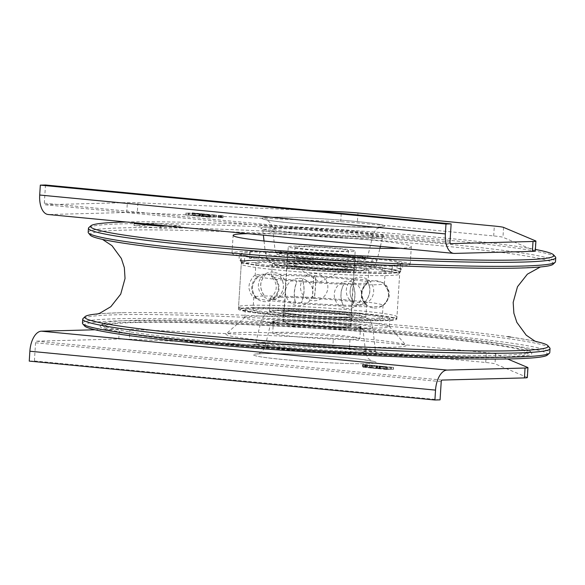<?xml version="1.0" encoding="UTF-8"?>
<svg xmlns="http://www.w3.org/2000/svg" width="585" height="585" viewBox="0 0 585 585"><rect width="100%" height="100%" fill="white"/><g stroke="black" fill="none" stroke-linecap="round" stroke-linejoin="round"><path stroke-width="0.44" stroke-dasharray="2.92 2.19" d="M366.32 366.7L364.674 366.605L366.32 366.7L366.444 364.726L364.799 364.63L366.444 364.726M365.596 366.722L365.72 364.74M366.59 366.715L363.205 366.59L366.59 366.715L366.715 364.733L363.329 364.616L366.715 364.733M364.886 366.758L365.011 364.777M364.718 366.744L364.843 364.762M365.493 366.722L365.618 364.74M364.945 366.671L365.069 364.689M363.292 366.605L363.417 364.63M363.205 366.59L363.329 364.616M364.762 366.649L364.886 364.674M385.04 368.981L390.89 369.34L379.402 368.616L385.04 368.981L385.369 367L380.469 366.524L391.014 367.358L385.164 367M380.14 368.506L380.265 366.532M385.244 368.974L385.369 367M380.345 368.506L380.469 366.524M376.294 368.119L365.545 367.285L371.307 367.336L376.294 368.119L376.418 366.137L365.669 365.311L371.431 365.362L376.418 366.137M376.089 368.119L376.214 366.144M371.395 367.643L371.519 365.669M371.19 367.651L371.314 365.676M380.308 368.879L370.137 367.906L380.308 368.879L380.433 366.897L370.261 365.925L380.433 366.897M379.804 368.477L379.928 366.502M370.137 367.906L370.261 365.925M376.426 368.155L376.55 366.173M380.009 368.47L376.126 367.746L386.29 368.718L380.009 368.47L380.133 366.495L376.25 365.771L386.414 366.744L380.133 366.495M386.29 368.718L386.414 366.744M376.63 368.148L376.755 366.173M376.126 367.746L376.25 365.771M363.226 367.241L387.014 369.544L383.994 369.23L393.412 369.376L369.413 367.08L372.44 367.395L363.226 367.241L363.351 365.267L387.138 367.57L384.118 367.256L390.1 367.095L393.537 367.402L369.537 365.098L372.565 365.413L363.351 365.267M366.451 367.548L366.583 365.574M372.44 367.395L372.565 365.413M369.208 367.08L369.332 365.106M369.413 367.08L369.537 365.098M393.412 369.376L393.537 367.402M393.208 369.384L393.332 367.409M389.976 369.077L390.1 367.095M383.994 369.23L384.118 367.256M387.219 369.537L387.343 367.563M387.014 369.544L387.138 367.57M363.022 367.248L363.146 365.267M363.131 364.499L367.358 364.828L363.131 364.499M363.007 366.473L367.234 366.81L363.007 366.473M362.963 364.484L367.548 364.843L362.963 364.484M362.839 366.459L367.424 366.817L362.839 366.459M527.334 377.537A19.839 1.075 3.6 0 0 527.107 377.362L494.998 363.826A19.839 1.075 3.6 0 0 485.733 362.488L349.377 349.413A19.839 1.075 3.6 0 0 332.741 348.272L129.358 339.227A19.839 1.075 3.6 0 0 118.77 339.022L36.475 341.179A1.587 0.819 95.5 0 0 35.553 342.788L34.405 360.974L29.25 361.113M262.416 353.625A61.505 3.327 3.6 0 0 253.429 354.781A61.505 3.327 3.6 0 0 298.109 360.806A61.505 3.327 3.6 0 0 367.212 363.665A61.505 3.327 3.6 0 0 376.199 362.51A61.505 3.327 3.6 0 0 331.527 356.484A61.505 3.327 3.6 0 0 262.416 353.625M95.011 329.779L119.391 329.136A19.839 1.075 -176.4 0 1 129.98 329.34L333.362 338.386A19.839 1.075 -176.4 0 1 349.998 339.527L486.354 352.601A19.839 1.075 -176.4 0 1 495.619 353.94L507.517 358.956M367.212 363.658A61.505 3.327 3.6 0 0 376.199 362.503A61.505 3.327 3.6 0 0 331.527 356.477A61.505 3.327 3.6 0 0 262.416 353.611A61.505 3.327 3.6 0 0 253.429 354.773A61.505 3.327 3.6 0 0 298.109 360.799A61.505 3.327 3.6 0 0 367.212 363.658M335.359 313.692A34.127 1.843 3.6 0 0 300.997 311.498A34.127 1.843 3.6 0 0 283.557 312.017A34.127 1.843 3.6 0 0 299.871 314.62A34.127 1.843 3.6 0 0 334.232 316.814A34.127 1.843 3.6 0 0 351.673 316.302A34.127 1.843 3.6 0 0 335.359 313.692M299.249 324.507A34.127 1.843 3.6 0 0 333.611 326.701A34.127 1.843 3.6 0 0 351.051 326.189A34.127 1.843 3.6 0 0 334.737 323.578A34.127 1.843 3.6 0 0 300.376 321.384A34.127 1.843 3.6 0 0 282.935 321.904A34.127 1.843 3.6 0 0 299.249 324.507M440.066 399.862L34.405 360.974M220.837 215.499L221.766 215.609L220.837 215.499L220.713 217.474L219.989 217.496L221.635 217.591L220.713 217.474M220.114 215.521L219.989 217.496M220.772 215.485L219.068 215.529L220.772 215.485L220.647 217.459L221.832 217.598L218.944 217.503L220.647 217.459M219.068 215.529L218.944 217.503M219.236 215.543L219.112 217.518M220.011 215.521L219.887 217.496M220.56 215.572L220.435 217.554M220.611 215.675L220.486 217.657M220.808 215.689L220.684 217.664M220.757 215.594L220.633 217.569M194.176 213.43L200.019 213.788L188.531 213.064L199.076 213.898L194.176 213.43L194.052 215.404L199.894 215.763L194.052 215.404M199.076 213.898L198.951 215.872M194.381 213.423L194.257 215.397M199.28 213.891L199.156 215.872M203.331 214.278L208.114 215.068L213.876 215.119L203.331 214.278L203.207 216.26L208.106 216.728L202.264 216.37L213.752 217.093L203.207 216.26M203.127 214.286L203.002 216.267M208.231 214.754L208.106 216.728M208.026 214.754L207.902 216.735M193.123 213.679L203.295 214.658L193.123 213.679L192.999 215.66L203.17 216.633L192.999 215.66M199.412 213.927L199.288 215.909M203.295 214.658L203.17 216.633M202.79 214.256L202.666 216.231M199.617 213.927L209.276 214.498L199.112 213.525L200.414 213.81L199.617 213.927L199.492 215.902L209.152 216.479L198.988 215.499L200.289 215.792L199.492 215.902M199.112 213.525L198.988 215.499M202.995 214.249L202.871 216.223M209.276 214.498L209.152 216.479M210.205 215.317L186.008 213.02L189.445 213.328L195.427 213.174L192.399 212.86L216.399 215.156L206.98 215.009L210.205 215.317L210.081 217.298L185.884 215.002L195.302 215.148L192.275 214.834L216.274 217.13L206.856 216.984L210.081 217.298M206.98 215.009L206.856 216.984M212.962 214.849L212.838 216.83M216.194 215.163L216.07 217.137M216.399 215.156L216.274 217.13M192.399 212.86L192.275 214.834M192.194 212.86L192.07 214.841M195.427 213.174L195.302 215.148M189.445 213.328L189.321 215.302M186.213 213.02L186.088 214.995M186.008 213.02L185.884 215.002M210 215.324L209.876 217.298M222.475 217.744L218.256 217.408L222.475 217.744M222.6 215.763L218.38 215.434L222.6 215.763M222.644 217.759L218.059 217.401L222.644 217.759M222.768 215.777L218.183 215.419L222.768 215.777M45.476 184.999L44.336 203.192A1.587 0.819 95.5 0 0 45.008 204.75A1.587 0.819 95.5 0 0 45.06 204.75L127.354 202.593A19.839 1.075 -176.4 0 1 137.943 202.798L311.71 210.52M375.797 227.236A61.505 3.327 -176.4 0 1 306.694 224.377A61.505 3.327 -176.4 0 1 262.014 218.351A61.505 3.327 -176.4 0 1 271.001 217.189A61.505 3.327 -176.4 0 1 340.104 220.055A61.505 3.327 -176.4 0 1 384.784 226.073A61.505 3.327 -176.4 0 1 375.797 227.236A61.505 3.327 -176.4 0 1 306.686 224.384A61.505 3.327 -176.4 0 1 262.014 218.359A61.505 3.327 -176.4 0 1 271.001 217.203A61.505 3.327 -176.4 0 1 340.104 220.062A61.505 3.327 -176.4 0 1 384.784 226.088A61.505 3.327 -176.4 0 1 375.797 227.243M535.29 250.994A19.839 1.075 3.6 0 0 535.07 250.811L502.961 237.283A19.839 1.075 3.6 0 0 493.696 235.945L357.34 222.87A19.839 1.075 3.6 0 0 340.704 221.722L137.314 212.684A19.839 1.075 3.6 0 0 126.733 212.479L48.774 214.527A19.839 10.259 -84.5 0 1 48.124 214.505M338.342 266.241A34.127 1.843 -176.4 0 1 354.656 268.844A34.127 1.843 -176.4 0 1 337.216 269.356A34.127 1.843 -176.4 0 1 302.854 267.169A34.127 1.843 -176.4 0 1 286.54 264.559A34.127 1.843 -176.4 0 1 303.981 264.047A34.127 1.843 -176.4 0 1 338.342 266.241M303.483 257.283A34.127 1.843 -176.4 0 1 287.162 254.672A34.127 1.843 -176.4 0 1 304.602 254.161A34.127 1.843 -176.4 0 1 338.964 256.354A34.127 1.843 -176.4 0 1 355.278 258.958A34.127 1.843 -176.4 0 1 337.837 259.477A34.127 1.843 -176.4 0 1 303.483 257.283M308.551 264.654A26.786 1.448 3.6 0 0 293.867 265.02A26.786 1.448 3.6 0 0 293.977 265.166A26.786 1.448 3.6 0 0 332.653 268.756A26.786 1.448 3.6 0 0 347.205 268.515A26.786 1.448 3.6 0 0 347.329 268.383A26.786 1.448 3.6 0 0 308.551 264.654M333.772 250.958A26.786 1.448 -176.4 0 1 294.986 247.228A26.786 1.448 -176.4 0 1 309.67 246.855A26.786 1.448 -176.4 0 1 348.455 250.592A26.786 1.448 -176.4 0 1 333.772 250.958M351.592 249.963A33.528 1.813 -176.4 0 1 355.183 251.016A33.528 1.813 -176.4 0 1 321.604 250.716A33.528 1.813 -176.4 0 1 288.259 246.804A33.528 1.813 -176.4 0 1 314.021 246.658A33.528 1.813 -176.4 0 1 351.592 249.963M346.861 325.099A33.528 1.813 -176.4 0 1 350.459 326.152A33.528 1.813 -176.4 0 1 316.88 325.852A33.528 1.813 -176.4 0 1 283.528 321.94A33.528 1.813 -176.4 0 1 309.289 321.794A33.528 1.813 -176.4 0 1 346.861 325.099M355.132 337.282A43.648 2.362 3.6 0 0 306.226 332.975A43.648 2.362 3.6 0 0 272.683 333.165A43.648 2.362 3.6 0 0 316.097 338.262A43.648 2.362 3.6 0 0 359.812 338.649A43.648 2.362 3.6 0 0 355.132 337.282M355.877 325.414A43.648 2.362 -176.4 0 1 360.557 326.781A43.648 2.362 -176.4 0 1 316.843 326.401A43.648 2.362 -176.4 0 1 273.429 321.304A43.648 2.362 -176.4 0 1 306.971 321.114A43.648 2.362 -176.4 0 1 355.877 325.414M141.46 223.448L153.84 223.214L153.745 224.625M134.141 223.587L134.016 225.569L150.893 225.247M160.546 226.198L160.422 228.172L134.016 225.569M153.84 223.214L180.238 225.817L168.524 226.044M180.238 225.817L180.114 227.799L160.422 228.172M163.361 226.146L180.114 227.799M241.071 260.135A80.16 4.336 3.6 0 0 244.464 261.254A11.905 0.643 -176.4 0 1 238.98 260.362A11.905 0.643 -176.4 0 1 241.071 260.135L241.444 254.197A11.905 0.643 -176.4 0 0 239.353 254.431L238.98 260.362M244.464 261.254L244.837 255.323A11.905 0.643 -176.4 0 1 239.353 254.431M269.641 264.866A80.16 4.336 3.6 0 0 276.515 265.575A80.16 4.336 3.6 0 0 283.886 266.27A11.905 0.643 -176.4 0 1 269.641 264.866L270.014 258.936A11.905 0.643 -176.4 0 0 284.259 260.34A80.16 4.336 3.6 0 0 328.514 263.586L328.141 269.517A80.16 4.336 3.6 0 0 344.887 270.38A11.905 0.643 -176.4 0 1 328.141 269.517M283.886 266.27L284.259 260.34M344.887 270.38L345.26 264.449A11.905 0.643 -176.4 0 1 328.514 263.586M382.29 271.36A80.16 4.336 3.6 0 0 391.738 271.177A11.905 0.643 -176.4 0 1 392.016 271.338A11.905 0.643 -176.4 0 1 382.29 271.36L382.663 265.429A11.905 0.643 -176.4 0 0 392.389 265.407L392.016 271.338M391.738 271.177L392.111 265.246A11.905 0.643 -176.4 0 1 392.389 265.407M400.381 269.319A80.16 4.336 3.6 0 0 396.988 268.201A11.905 0.643 -176.4 0 1 402.473 269.085A11.905 0.643 -176.4 0 1 400.381 269.319L400.754 263.389A11.905 0.643 -176.4 0 0 402.846 263.155L402.473 269.085M396.988 268.201L397.361 262.263A11.905 0.643 -176.4 0 1 402.846 263.155M371.804 264.588A80.16 4.336 3.6 0 0 357.559 263.184A11.905 0.643 -176.4 0 1 371.804 264.588L372.177 258.658A11.905 0.643 -176.4 0 0 357.932 257.246A80.16 4.336 3.6 0 0 313.684 254.007L313.311 259.937A80.16 4.336 3.6 0 0 296.558 259.067A11.905 0.643 -176.4 0 1 313.311 259.937M357.559 263.184L357.932 257.246M296.558 259.067L296.931 253.137A11.905 0.643 -176.4 0 1 313.684 254.007M244.837 255.323A80.16 4.336 3.6 0 0 270.014 258.936M296.931 253.137A80.16 4.336 3.6 0 0 259.528 252.157L259.155 258.087A80.16 4.336 3.6 0 0 249.715 258.27L250.087 252.34A80.16 4.336 3.6 0 0 241.1 253.758A80.16 4.336 3.6 0 0 241.444 254.197M397.361 262.263A80.16 4.336 3.6 0 0 372.177 258.658M392.111 265.246A80.16 4.336 3.6 0 0 401.098 263.828A80.16 4.336 3.6 0 0 400.754 263.389M345.26 264.449A80.16 4.336 3.6 0 0 382.663 265.429M276.391 267.55A80.16 4.336 3.6 0 0 358.312 272.902A80.16 4.336 3.6 0 0 400.601 271.733A80.16 4.336 3.6 0 0 364.813 265.853A80.16 4.336 3.6 0 0 282.884 260.508A80.16 4.336 3.6 0 0 240.603 261.67A80.16 4.336 3.6 0 0 276.391 267.55M249.715 258.27A11.905 0.643 -176.4 0 1 249.437 258.109A11.905 0.643 -176.4 0 1 259.155 258.087M250.087 252.34A11.905 0.643 -176.4 0 1 249.81 252.179A11.905 0.643 -176.4 0 1 259.528 252.157M137.892 320.287A214.278 11.59 3.6 0 0 102.616 323.819A214.278 11.59 3.6 0 0 102.543 325.077A214.278 11.59 3.6 0 0 259.616 345.538A214.278 11.59 3.6 0 0 494.354 355.483A214.278 11.59 3.6 0 0 529.622 351.943A214.278 11.59 3.6 0 0 529.703 350.693A214.278 11.59 3.6 0 0 372.623 330.233A214.278 11.59 3.6 0 0 137.892 320.287M495.875 357.618A216.26 11.693 3.6 0 0 531.553 352.792A216.26 11.693 3.6 0 0 373.025 332.134A216.26 11.693 3.6 0 0 136.115 322.101A216.26 11.693 3.6 0 0 100.518 325.669A216.26 11.693 3.6 0 0 247.777 346.7A216.26 11.693 3.6 0 0 495.875 357.618M139.42 322.43A212.296 11.481 -176.4 0 1 382.963 333.15A212.296 11.481 -176.4 0 1 527.524 353.793A212.296 11.481 -176.4 0 1 492.577 357.296A212.296 11.481 -176.4 0 1 260.018 347.446A212.296 11.481 -176.4 0 1 104.393 327.169A212.296 11.481 -176.4 0 1 139.42 322.43M365.793 338.905A90.273 4.885 -176.4 0 1 405.975 345.26A90.273 4.885 -176.4 0 1 315.688 344.733A90.273 4.885 -176.4 0 1 226.051 333.94A90.273 4.885 -176.4 0 1 275.689 332.96A90.273 4.885 -176.4 0 1 365.793 338.905M277.173 322.832A72.416 3.92 3.6 0 0 351.19 327.666A72.416 3.92 3.6 0 0 389.391 326.613A72.416 3.92 3.6 0 0 389.303 326.393A72.416 3.92 3.6 0 0 357.062 321.304A72.416 3.92 3.6 0 0 284.785 316.529A72.416 3.92 3.6 0 0 244.961 317.311A72.416 3.92 3.6 0 0 244.844 317.516A72.416 3.92 3.6 0 0 277.173 322.832M547.289 355.095A232.135 12.556 3.6 0 0 316.785 327.329A232.135 12.556 3.6 0 0 84.62 325.984M357.559 313.392A72.416 3.92 3.6 0 0 283.542 308.558A72.416 3.92 3.6 0 0 245.342 309.611A72.416 3.92 3.6 0 0 277.67 314.92A72.416 3.92 3.6 0 0 351.687 319.754A72.416 3.92 3.6 0 0 389.888 318.701A72.416 3.92 3.6 0 0 357.559 313.392M549.776 347.929A234.117 12.658 3.6 0 0 317.165 321.245A234.117 12.658 3.6 0 0 83.055 318.562M97.805 313.896A232.143 12.556 -176.4 0 1 123.42 312.697A232.143 12.556 -176.4 0 1 126.119 312.653A232.143 12.556 -176.4 0 1 507.787 336.667C525.286 339.329 535.019 341.084 536.979 341.94M510.508 337.055A232.143 12.556 -176.4 0 1 535.728 341.443M82.463 323.183A234.117 12.658 -176.4 0 1 316.916 325.245A234.117 12.658 -176.4 0 1 549.776 352.587M555.45 256.969A234.117 12.658 3.6 0 0 322.891 230.336A234.117 12.658 3.6 0 0 88.825 227.616M126.294 221.993A232.135 12.556 -176.4 0 1 340.799 229.627A232.135 12.556 -176.4 0 1 535.392 249.444M88.181 232.274A234.117 12.658 -176.4 0 1 322.635 234.344A234.117 12.658 -176.4 0 1 555.501 261.678M248.025 233.664A89.286 4.826 -176.4 0 1 371.46 240.055A89.286 4.826 -176.4 0 1 411.321 246.607A89.286 4.826 -176.4 0 1 400.03 248.237M553.059 264.288A232.143 12.556 3.6 0 0 394.517 241.722A232.143 12.556 3.6 0 0 128.62 230.029A232.143 12.556 3.6 0 0 90.28 235.17M361.391 313.319A79.363 4.292 3.6 0 0 280.273 308.024A79.363 4.292 3.6 0 0 238.409 309.173A79.363 4.292 3.6 0 0 273.839 314.993A79.363 4.292 3.6 0 0 354.956 320.295A79.363 4.292 3.6 0 0 396.82 319.139A79.363 4.292 3.6 0 0 361.391 313.319M364.375 265.868A79.363 4.292 3.6 0 0 283.257 260.566A79.363 4.292 3.6 0 0 241.393 261.722A79.363 4.292 3.6 0 0 276.829 267.542A79.363 4.292 3.6 0 0 357.94 272.837A79.363 4.292 3.6 0 0 399.804 271.689A79.363 4.292 3.6 0 0 364.375 265.868M370.342 257.853A89.286 4.826 3.6 0 0 279.089 251.894A89.286 4.826 3.6 0 0 231.989 253.188A89.286 4.826 3.6 0 0 271.849 259.74A89.286 4.826 3.6 0 0 363.109 265.692A89.286 4.826 3.6 0 0 410.202 264.398A89.286 4.826 3.6 0 0 370.342 257.853M277.414 310.189A48.328 2.611 -176.4 0 1 331.615 312.529A48.328 2.611 -176.4 0 1 365.852 317.194A48.328 2.611 -176.4 0 1 357.815 318.123A48.328 2.611 -176.4 0 1 303.615 315.783A48.328 2.611 -176.4 0 1 269.378 311.125A48.328 2.611 -176.4 0 1 277.414 310.189M280.398 262.731A48.328 2.611 3.6 0 0 272.361 263.667A48.328 2.611 3.6 0 0 306.598 268.332A48.328 2.611 3.6 0 0 360.799 270.672A48.328 2.611 3.6 0 0 368.835 269.736A48.328 2.611 3.6 0 0 334.598 265.078A48.328 2.611 3.6 0 0 280.398 262.731M266.738 261.385A64.76 3.503 -176.4 0 1 339.358 264.522A64.76 3.503 -176.4 0 1 385.23 270.767A64.76 3.503 -176.4 0 1 374.466 272.018A64.76 3.503 -176.4 0 1 301.838 268.881A64.76 3.503 -176.4 0 1 255.967 262.636A64.76 3.503 -176.4 0 1 266.738 261.385M263.747 308.836A64.76 3.503 3.6 0 0 252.983 310.094A64.76 3.503 3.6 0 0 298.855 316.339A64.76 3.503 3.6 0 0 371.482 319.476A64.76 3.503 3.6 0 0 382.246 318.225A64.76 3.503 3.6 0 0 336.375 311.973A64.76 3.503 3.6 0 0 263.747 308.836M273.868 277.436L273.904 277.444C280.303 285.034 279.849 292.31 272.537 299.271L272.493 299.264C279.805 292.295 280.266 285.019 273.868 277.436A48.328 2.611 -176.4 0 1 271.674 276.676A48.328 2.611 -176.4 0 1 271.557 276.478A48.328 2.611 -176.4 0 1 279.557 275.55C285.107 283.418 284.646 290.694 278.182 297.377L278.255 297.377A48.328 2.611 -176.4 0 1 314.13 298.467L314.269 298.474C315.352 291.63 315.805 284.354 315.637 276.647L315.505 276.639C315.681 284.347 315.227 291.623 314.13 298.467M258.307 276.742L258.256 276.727C250.943 283.696 250.49 290.972 256.888 298.555L256.932 298.569C250.541 290.986 250.994 283.703 258.307 276.742A64.76 3.503 -176.4 0 0 296.88 281.356C293.875 288.844 293.414 296.12 295.505 303.191L295.659 303.198C293.575 296.134 294.028 288.851 297.026 281.37L296.88 281.356M302.686 280.888L302.811 280.902C304.895 287.974 304.441 295.249 301.443 302.73L301.312 302.723C304.317 295.235 304.778 287.959 302.686 280.888A48.328 2.611 -176.4 0 1 273.904 277.444M344.389 283.308L344.506 283.315C340.36 290.021 339.907 297.297 343.132 305.143L343.015 305.143C339.797 297.297 340.251 290.021 344.389 283.308A48.328 2.611 -176.4 0 1 302.811 280.902M352.894 284.602L352.755 284.602C355.98 292.442 355.519 299.725 351.388 306.43L351.519 306.438C355.665 299.725 356.119 292.449 352.894 284.602A64.76 3.503 -176.4 0 0 373.661 284.836A64.76 3.503 -176.4 0 0 383.811 284.017C390.487 291.791 390.034 299.067 382.436 305.845C390.056 299.059 390.509 291.783 383.833 284.01L383.811 284.017M367.57 282.877L367.592 282.869C359.994 289.641 359.534 296.917 366.217 304.697C359.519 296.924 359.98 289.648 367.57 282.877A48.328 2.611 -176.4 0 1 359.994 283.484A48.328 2.611 -176.4 0 1 344.506 283.315M353.406 301.736C348.638 294.401 349.099 287.125 354.773 279.908L354.685 279.893C349.011 287.118 348.55 294.394 353.311 301.721L353.406 301.736A48.328 2.611 -176.4 0 1 366.546 304.185A48.328 2.611 -176.4 0 1 366.656 304.375A48.328 2.611 -176.4 0 1 366.217 304.697L366.195 304.705A48.328 2.611 -176.4 0 1 358.62 305.311A48.328 2.611 -176.4 0 1 343.132 305.143M365.289 301.867L365.179 301.853C370.846 294.635 371.307 287.359 366.554 280.025L366.656 280.039C371.424 287.374 370.963 294.65 365.289 301.867A64.76 3.503 -176.4 0 1 383.051 305.414A64.76 3.503 -176.4 0 1 382.868 305.655A64.76 3.503 -176.4 0 1 382.458 305.838L382.458 305.838A64.76 3.503 -176.4 0 1 372.287 306.664A64.76 3.503 -176.4 0 1 351.519 306.438M314.057 275.659L314.218 275.667C313.129 282.518 312.675 289.794 312.843 297.502L312.683 297.487C312.507 289.787 312.968 282.504 314.057 275.659A64.76 3.503 -176.4 0 0 265.97 274.197C259.513 280.88 259.053 288.156 264.603 296.025L264.515 296.025C258.965 288.156 259.426 280.88 265.882 274.197L265.97 274.197M272.493 299.264A48.328 2.611 -176.4 0 1 270.182 298.306A48.328 2.611 -176.4 0 1 270.321 298.131A48.328 2.611 -176.4 0 1 278.182 297.377M314.269 298.474A48.328 2.611 -176.4 0 1 353.311 301.721M343.015 305.143A48.328 2.611 -176.4 0 1 301.443 302.73M301.312 302.723A48.328 2.611 -176.4 0 1 272.537 299.271M278.255 297.377C284.712 290.694 285.173 283.418 279.63 275.542A48.328 2.611 -176.4 0 1 315.505 276.639M315.637 276.647A48.328 2.611 -176.4 0 1 354.685 279.893M354.773 279.908A48.328 2.611 -176.4 0 1 368.031 282.548A48.328 2.611 -176.4 0 1 367.892 282.73A48.328 2.611 -176.4 0 1 367.592 282.869M256.888 298.555A64.76 3.503 -176.4 0 1 253.941 297.538A64.76 3.503 -176.4 0 1 253.788 297.275A64.76 3.503 -176.4 0 1 264.515 296.025M264.603 296.025A64.76 3.503 -176.4 0 1 312.683 297.487M312.843 297.502A64.76 3.503 -176.4 0 1 365.179 301.853M351.388 306.43A64.76 3.503 -176.4 0 1 295.659 303.198M295.505 303.191A64.76 3.503 -176.4 0 1 256.932 298.569M314.218 275.667A64.76 3.503 -176.4 0 1 366.554 280.025M366.656 280.039A64.76 3.503 -176.4 0 1 384.272 283.315A64.76 3.503 -176.4 0 1 384.425 283.579A64.76 3.503 -176.4 0 1 383.833 284.01M352.755 284.602A64.76 3.503 -176.4 0 1 297.026 281.37M258.256 276.727A64.76 3.503 -176.4 0 1 255.162 275.447A64.76 3.503 -176.4 0 1 255.345 275.206A64.76 3.503 -176.4 0 1 265.882 274.197M365.003 366.663L365.128 364.682M365.727 366.641L365.852 364.667M365.83 366.641L365.954 364.66M36.475 341.179L442.136 380.067M35.553 342.788L441.214 381.676M118.77 339.022L119.391 329.136M129.98 329.34L129.358 339.227M332.741 348.272L333.362 338.386M347.644 347.914A61.944 3.349 3.6 0 0 262.665 343.702A61.944 3.349 3.6 0 0 283.235 349.603A61.944 3.349 3.6 0 0 368.206 353.815A61.944 3.349 3.6 0 0 347.644 347.914M349.998 339.527L349.377 349.413M485.733 362.488L486.354 352.601M495.619 353.94L494.998 363.826M527.107 377.362L527.728 367.475M292.909 326.306A46.12 2.494 3.6 0 0 339.541 329.275A46.12 2.494 3.6 0 0 362.919 328.551A46.12 2.494 3.6 0 0 340.865 325.048A46.12 2.494 3.6 0 0 277.597 321.911A46.12 2.494 3.6 0 0 270.862 322.759A46.12 2.494 3.6 0 0 292.909 326.306M289.326 349.523A50.222 2.713 3.6 0 0 340.097 352.755A50.222 2.713 3.6 0 0 365.552 351.965A50.222 2.713 3.6 0 0 341.545 348.155A50.222 2.713 3.6 0 0 272.647 344.74A50.222 2.713 3.6 0 0 265.319 345.662A50.222 2.713 3.6 0 0 289.326 349.523M264.435 342.225A59.992 3.247 3.6 0 0 255.674 343.329A59.992 3.247 3.6 0 0 284.354 347.943A59.992 3.247 3.6 0 0 345.004 351.804A59.992 3.247 3.6 0 0 375.409 350.861A59.992 3.247 3.6 0 0 346.729 346.305A59.992 3.247 3.6 0 0 264.435 342.225M346.057 323.198A55.889 3.02 3.6 0 0 269.385 319.395A55.889 3.02 3.6 0 0 261.224 320.419A55.889 3.02 3.6 0 0 287.937 324.726A55.889 3.02 3.6 0 0 344.448 328.317A55.889 3.02 3.6 0 0 372.777 327.439A55.889 3.02 3.6 0 0 346.057 323.198M340.58 313.553A44.167 2.391 3.6 0 0 279.988 310.547A44.167 2.391 3.6 0 0 294.65 314.759A44.167 2.391 3.6 0 0 355.241 317.765A44.167 2.391 3.6 0 0 340.58 313.553M339.958 323.439A44.167 2.391 3.6 0 0 279.367 320.434A44.167 2.391 3.6 0 0 294.028 324.646A44.167 2.391 3.6 0 0 354.62 327.651A44.167 2.391 3.6 0 0 339.958 323.439M220.706 215.572L220.582 217.554M221.43 215.558L221.305 217.532M221.532 215.551L221.408 217.532M450.618 243.631L45.06 204.75M449.997 242.08L44.336 203.192M535.07 250.811L535.692 240.925M503.583 227.397L502.961 237.283M454.435 253.415L48.774 214.527M354.985 231.258A61.944 3.349 -176.4 0 1 375.548 237.159A61.944 3.349 -176.4 0 1 290.57 232.947A61.944 3.349 -176.4 0 1 270.007 227.046A61.944 3.349 -176.4 0 1 354.985 231.258M493.696 235.945L494.318 226.059M357.961 212.984L357.34 222.87M340.704 221.722L341.326 211.836M137.943 202.798L137.314 212.684M126.733 212.479L127.354 202.593M297.348 255.813A46.12 2.494 -176.4 0 1 275.294 252.31A46.12 2.494 -176.4 0 1 298.672 251.587A46.12 2.494 -176.4 0 1 345.304 254.555A46.12 2.494 -176.4 0 1 367.351 258.102A46.12 2.494 -176.4 0 1 360.616 258.95A46.12 2.494 -176.4 0 1 297.348 255.813M296.675 232.706A50.222 2.713 -176.4 0 1 272.661 228.889A50.222 2.713 -176.4 0 1 298.116 228.099A50.222 2.713 -176.4 0 1 348.894 231.331A50.222 2.713 -176.4 0 1 372.901 235.199A50.222 2.713 -176.4 0 1 365.566 236.121A50.222 2.713 -176.4 0 1 296.675 232.706M373.778 238.636A59.992 3.247 -176.4 0 1 291.484 234.556A59.992 3.247 -176.4 0 1 262.804 230A59.992 3.247 -176.4 0 1 293.209 229.057A59.992 3.247 -176.4 0 1 353.866 232.918A59.992 3.247 -176.4 0 1 382.539 237.532A59.992 3.247 -176.4 0 1 373.778 238.636M350.276 256.135A55.889 3.02 -176.4 0 1 376.996 260.435A55.889 3.02 -176.4 0 1 368.828 261.466A55.889 3.02 -176.4 0 1 292.156 257.663A55.889 3.02 -176.4 0 1 265.436 253.422A55.889 3.02 -176.4 0 1 293.765 252.544A55.889 3.02 -176.4 0 1 350.276 256.135M343.563 266.102A44.167 2.391 -176.4 0 1 358.225 270.307A44.167 2.391 -176.4 0 1 297.641 267.308A44.167 2.391 -176.4 0 1 282.972 263.096A44.167 2.391 -176.4 0 1 343.563 266.102M344.185 256.215A44.167 2.391 -176.4 0 1 358.846 260.427A44.167 2.391 -176.4 0 1 298.262 257.422A44.167 2.391 -176.4 0 1 283.593 253.21A44.167 2.391 -176.4 0 1 344.185 256.215M289.707 309.012A33.733 1.821 3.6 0 0 284.098 309.67A33.733 1.821 3.6 0 0 307.995 312.924A33.733 1.821 3.6 0 0 345.815 314.555A33.733 1.821 3.6 0 0 351.424 313.904A33.733 1.821 3.6 0 0 336.368 311.425A33.733 1.821 3.6 0 0 289.707 309.012M337.53 313.772A36.109 1.952 -176.4 0 1 347.651 317.121A36.109 1.952 -176.4 0 1 297.699 314.54A36.109 1.952 -176.4 0 1 287.579 311.191A36.109 1.952 -176.4 0 1 337.53 313.772M348.506 271.842A33.733 1.821 -176.4 0 1 310.679 270.211A33.733 1.821 -176.4 0 1 286.789 266.957A33.733 1.821 -176.4 0 1 292.398 266.307A33.733 1.821 -176.4 0 1 339.051 268.72A33.733 1.821 -176.4 0 1 354.115 271.191A33.733 1.821 -176.4 0 1 348.506 271.842M290.562 263.74A36.109 1.952 3.6 0 0 300.683 267.082A36.109 1.952 3.6 0 0 350.634 269.67A36.109 1.952 3.6 0 0 340.514 266.321A36.109 1.952 3.6 0 0 290.562 263.74M254.438 262.555A79.363 4.292 3.6 0 0 241.247 264.091A79.363 4.292 3.6 0 0 297.465 271.747A79.363 4.292 3.6 0 0 386.458 275.594A79.363 4.292 3.6 0 0 399.657 274.058A79.363 4.292 3.6 0 0 364.228 268.237A79.363 4.292 3.6 0 0 254.438 262.555M363.058 265.89A76.979 4.161 -176.4 0 1 384.63 273.027A76.979 4.161 -176.4 0 1 278.138 267.513A76.979 4.161 -176.4 0 1 256.566 260.383A76.979 4.161 -176.4 0 1 363.058 265.89M251.755 305.268A79.363 4.292 -176.4 0 1 361.537 310.949A79.363 4.292 -176.4 0 1 396.966 316.77A79.363 4.292 -176.4 0 1 383.775 318.298A79.363 4.292 -176.4 0 1 294.774 314.459A79.363 4.292 -176.4 0 1 238.556 306.803A79.363 4.292 -176.4 0 1 251.755 305.268M253.583 307.834A76.979 4.161 3.6 0 0 275.155 314.971A76.979 4.161 3.6 0 0 381.647 320.478A76.979 4.161 3.6 0 0 360.075 313.341A76.979 4.161 3.6 0 0 253.583 307.834M364.674 366.605L364.799 364.63M364.477 366.598L364.601 364.616M390.89 369.34L391.014 367.358M379.402 368.616L379.526 366.634M377.032 368.009L377.157 366.034M365.545 367.285L365.669 365.311M379.007 368.587L379.131 366.612M377.427 368.031L377.552 366.056M365.15 367.263L365.274 365.281M391.277 369.362L391.402 367.387M367.234 366.81L367.358 364.828M362.678 366.517L362.802 364.543M367.424 366.817L367.548 364.843M362.481 366.51L362.605 364.528M270.862 322.759L265.319 345.662C262.753 352.309 260.808 352.046 260.318 352.696L257.341 353.983L263.104 353.625C274.95 353.377 292.076 353.932 314.481 355.285C333.516 356.499 349.179 357.874 361.479 359.409L372.426 361.223L368.872 358.883C368.345 359.3 367.241 356.996 365.552 351.965L362.919 328.551L360.843 326.423L355.015 325.209L331.768 322.715C309.896 321.004 292.368 320.244 279.191 320.426L272.171 321.231L270.862 322.759M262.84 343.709L254.899 344.382L255.674 343.329L261.224 320.419L265.005 314.174L268.113 312.178C270.248 311.512 269.451 310.927 278.928 310.511C289.736 310.123 318.525 311.403 341.464 313.618C350.649 314.489 357.377 315.403 361.662 316.353L364.908 317.355L368.872 319.82C368.513 319.615 371.555 321.297 372.777 327.439L375.409 350.861L376.053 352.002C376.14 352.155 376.93 351.76 368.331 350.349C348.748 347.051 284.851 342.92 262.84 343.709M351.051 326.189L351.673 316.302M282.935 321.904L283.557 312.017M221.766 215.609L221.635 217.591M221.956 215.624L221.832 217.598M188.531 213.064L188.407 215.039M200.019 213.788L199.894 215.763M202.388 214.395L202.264 216.37M213.876 215.119L213.752 217.093M201.993 214.366L201.869 216.348M200.414 213.81L200.289 215.792M214.264 215.141L214.139 217.115M188.143 213.042L188.019 215.017M218.38 215.434L218.256 217.408M222.936 215.719L222.812 217.7M218.183 215.419L218.059 217.401M223.134 215.733L223.009 217.708M450.669 243.638L45.008 204.75M367.351 258.102L372.901 235.199C375.204 230.424 376.586 228.274 377.054 228.75L380.872 226.878L375.109 227.236L341.472 226.541C323.746 225.708 306.986 224.538 291.176 223.031C276.383 221.503 267.923 220.369 265.795 219.638L268.639 221.327C268.99 221.898 271.155 222.373 272.661 228.889L275.294 252.31C275.169 253.429 276.259 254.248 278.555 254.782C283.038 256.8 340.66 261.21 359.022 260.427C368.038 260.025 365.442 259.543 366.583 259.294L367.351 258.102M380.404 246.358L382.539 237.532L383.321 236.479L375.373 237.152C366.802 237.356 354.729 237.093 339.154 236.362C321.128 235.477 304.273 234.278 288.595 232.75C276.025 231.492 267.696 230.351 263.616 229.327L262.168 228.852L262.804 230L263.382 235.141M264.04 241.013L265.436 253.422C266.65 259.543 269.678 261.217 269.327 261.02L272.888 263.323L276.661 264.53C280.968 265.48 287.732 266.394 296.946 267.265C320.551 269.517 348.989 270.738 359.285 270.343C366.663 270.175 369.471 269.1 370.071 268.698L372.162 267.506C371.782 267.667 375.014 266.38 376.996 260.435L379.928 248.303M287.162 254.672L286.54 264.559M355.278 258.958L354.656 268.844M293.977 265.166L319.629 282.116L347.205 268.515M347.329 268.383L348.455 250.592M293.867 265.02L294.986 247.228M350.459 326.152L355.183 251.016M283.528 321.94L288.259 246.804M273.429 321.304L272.683 333.165M360.557 326.781L359.812 338.649M400.601 271.733L401.098 263.828M240.603 261.67L241.1 253.758M249.81 252.179L249.437 258.109M102.616 323.819L100.518 325.669M529.703 350.693L531.553 352.792M527.524 353.793L529.622 351.943M104.393 327.169L102.543 325.077M244.961 317.311L226.051 333.94M389.303 326.393L405.975 345.26M389.391 326.613L389.888 318.701M244.844 317.516L245.342 309.611M396.82 319.139L399.804 271.689M238.409 309.173L241.393 261.722M410.202 264.398L411.321 246.607M231.989 253.188L233.108 235.389M96.503 314.225C98.338 313.677 107.347 313.172 123.523 312.697L126.119 312.653M540.408 266.965L514.683 268.164M127.705 243.799L102.492 239.411M284.098 309.67C283.506 311.22 283.074 311.849 282.804 311.542L303.893 311.491L337.45 313.772C352.28 315.308 352.879 316.054 352.477 315.922C352.177 316.192 351.826 315.52 351.424 313.904L354.115 271.191C354.707 269.641 355.139 269.012 355.409 269.319L334.32 269.371L305.151 267.499L285.736 264.939C286.043 264.712 286.394 265.385 286.789 266.957L284.098 309.67M241.247 264.091C241.729 262.453 242.424 261.612 243.331 261.561L245.239 261.086C249.473 260.413 257.934 260.186 270.621 260.391C295.776 260.771 335.527 263.133 363.146 265.897L390.078 269.261L397.902 271.286C398.794 271.447 399.379 272.369 399.657 274.058L396.966 316.77C396.484 318.408 395.789 319.249 394.882 319.293L392.974 319.776C388.74 320.448 380.279 320.675 367.592 320.463C350.086 320.149 330.086 319.22 307.586 317.67C283.944 315.988 265.531 314.196 252.347 312.273L240.172 309.494L238.556 306.803L241.247 264.091M266.014 274.328A13.689 13.689 0 0 0 253.246 294.306A13.689 13.689 0 0 0 276.932 295.374A13.689 13.689 0 0 0 266.014 274.328M298.058 278.401A13.689 13.689 0 0 0 287.9 299.827A13.689 13.689 0 0 0 311.534 297.911A13.689 13.689 0 0 0 298.058 278.401M345.867 308.405A13.689 13.689 0 0 0 360.711 289.911A13.689 13.689 0 0 0 337.274 286.299A13.689 13.689 0 0 0 345.867 308.405M374.056 308.01A13.689 13.689 0 0 0 387.321 288.354A13.689 13.689 0 0 0 363.665 286.694A13.689 13.689 0 0 0 374.056 308.01M359.826 304.573A13.689 13.689 0 0 0 371.914 284.164A13.689 13.689 0 0 0 348.199 283.908A13.689 13.689 0 0 0 359.826 304.573M321.867 275.747A13.689 13.689 0 0 0 300.514 286.058A13.689 13.689 0 0 0 320.119 299.396A13.689 13.689 0 0 0 321.867 275.747M270.182 298.306L269.378 311.125M366.656 304.375L365.852 317.194M270.321 298.131C277.743 291.418 278.197 284.266 271.674 276.676M367.892 282.73C360.47 289.443 360.024 296.595 366.546 304.185M253.788 297.275L252.983 310.094M383.051 305.414L382.246 318.225M382.868 305.655L385.31 303.637C388.411 299.176 389.705 296.244 389.208 294.84C390.027 293.429 387.555 285.122 384.272 283.315M273.422 272.164A13.689 13.689 0 0 0 259.601 291.432A13.689 13.689 0 0 0 283.198 293.765A13.689 13.689 0 0 0 273.422 272.164M272.361 263.667L271.557 276.478M368.835 269.736L368.031 282.548M255.967 262.636L255.162 275.447M385.23 270.767L384.425 283.579M255.345 275.206C253.671 275.608 251.711 278.284 249.473 283.235L249.013 286.021C248.186 287.432 250.658 295.739 253.941 297.538"/><path stroke-width="0.88" d="M434.911 400.001L440.066 399.862L441.214 381.676A1.587 0.819 -84.5 0 1 442.136 380.067L524.431 377.91A19.839 1.075 3.6 0 0 527.334 377.537L527.955 367.651A19.839 1.075 -176.4 0 1 525.052 368.023L447.094 370.071A19.839 10.259 95.5 0 0 435.532 390.115L434.911 400.001L29.25 361.113L29.872 351.227A19.839 10.259 -84.5 0 1 41.433 331.183L95.011 329.779M507.517 358.956L527.728 367.475A19.839 1.075 -176.4 0 1 527.955 367.651M311.71 210.52L341.326 211.836A19.839 1.075 -176.4 0 1 357.961 212.984L494.318 226.059A19.839 1.075 -176.4 0 1 503.583 227.397L535.692 240.925A19.839 1.075 -176.4 0 1 535.911 241.108A19.839 1.075 -176.4 0 1 533.015 241.481L450.721 243.638A1.587 0.819 -84.5 0 1 450.669 243.638A1.587 0.819 -84.5 0 1 449.997 242.08L451.137 223.887L445.982 224.026L445.36 233.912A19.839 10.259 95.5 0 0 453.784 253.393A19.839 10.259 95.5 0 0 454.435 253.415L532.394 251.367A19.839 1.075 3.6 0 0 535.29 250.994L535.911 241.108M453.784 253.393L48.124 214.505A19.839 10.259 -84.5 0 1 39.7 195.024L40.321 185.138L445.982 224.026M40.321 185.138L45.476 184.999L451.137 223.887M168.524 226.044L160.546 226.198L134.141 223.587L141.46 223.448M150.893 225.247L163.361 226.146M153.745 224.625L153.716 225.188M82.763 323.893L84.62 325.984A232.135 12.556 3.6 0 0 254.782 348.155A232.135 12.556 3.6 0 0 509.082 358.927A232.135 12.556 3.6 0 0 547.289 355.095L549.395 353.245A234.117 12.658 -176.4 0 1 510.851 357.113A234.117 12.658 -176.4 0 1 254.387 346.247A234.117 12.658 -176.4 0 1 82.763 323.893A234.117 12.658 -176.4 0 1 82.463 323.183L82.719 319.183A234.117 12.658 3.6 0 0 248.559 341.764A234.117 12.658 3.6 0 0 511.107 353.106A234.117 12.658 3.6 0 0 550.032 348.58A234.117 12.658 3.6 0 0 549.776 347.929L547.933 345.691A232.143 12.556 -176.4 0 1 509.593 350.832A232.143 12.556 -176.4 0 1 243.696 339.139A232.143 12.556 -176.4 0 1 85.154 316.573A232.143 12.556 -176.4 0 1 97.805 313.896M85.154 316.573L83.055 318.562A234.117 12.658 3.6 0 0 82.719 319.183M507.787 336.667A232.143 12.556 -176.4 0 1 510.508 337.055M535.728 341.443A232.143 12.556 -176.4 0 1 547.933 345.691M550.032 348.58L549.776 352.587A234.117 12.658 -176.4 0 1 549.395 353.245M90.924 225.766L88.825 227.616A234.117 12.658 3.6 0 0 88.437 228.274A234.117 12.658 3.6 0 0 254.278 250.863A234.117 12.658 3.6 0 0 516.826 262.204A234.117 12.658 3.6 0 0 555.75 257.678A234.117 12.658 3.6 0 0 555.45 256.969L553.6 254.877A232.135 12.556 -176.4 0 1 515.297 260.062A232.135 12.556 -176.4 0 1 248.991 248.34A232.135 12.556 -176.4 0 1 90.924 225.766A232.135 12.556 -176.4 0 1 126.294 221.993M535.392 249.444A232.135 12.556 -176.4 0 1 553.6 254.877M555.75 257.678L555.501 261.678A234.117 12.658 -176.4 0 1 555.165 262.299A234.117 12.658 -176.4 0 1 516.57 266.204A234.117 12.658 -176.4 0 1 259.681 255.309A234.117 12.658 -176.4 0 1 88.437 232.932A234.117 12.658 -176.4 0 1 88.181 232.274L88.437 228.274M400.03 248.237A89.286 4.826 -176.4 0 1 272.968 241.941A89.286 4.826 -176.4 0 1 233.108 235.389A89.286 4.826 -176.4 0 1 248.025 233.664M88.437 232.932L90.28 235.17A232.143 12.556 3.6 0 0 130.426 244.194A232.143 12.556 3.6 0 0 512.094 268.208A232.143 12.556 3.6 0 0 514.793 268.157A232.143 12.556 3.6 0 0 553.059 264.288L555.165 262.299M41.433 331.183L447.094 370.071M525.052 368.023L524.431 377.91M435.532 390.115L29.872 351.227M533.015 241.481L532.394 251.367M39.7 195.024L445.36 233.912M379.928 248.303L380.404 246.358M264.04 241.013L263.382 235.141M536.876 341.903L534.551 340.909L526.222 335.183L516.847 322.364L513.871 313.209L513.177 302.372L517.484 286.738L527.385 274.16L540.408 266.965M514.683 268.164L512.094 268.208M130.426 244.194L127.705 243.799M102.492 239.411L111.991 245.678L121.366 258.497L124.349 267.652L125.036 278.489L120.729 294.123L110.828 306.694L99.779 313.238L96.503 314.225"/></g></svg>
